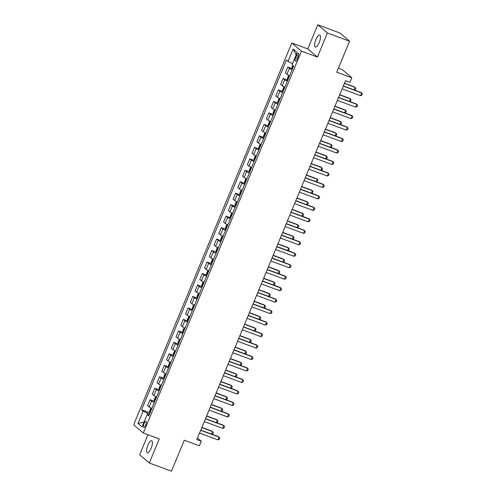 <?xml version="1.0" encoding="UTF-8"?>
<svg xmlns="http://www.w3.org/2000/svg" width="496" height="496" viewBox="0 0 496 496"><rect width="100%" height="100%" fill="white"/><g stroke="black" fill="none" stroke-linecap="round" stroke-linejoin="round"><path stroke-width="0.74" d="M151.181 448.148A6.398 2.071 -69.7 0 0 151.733 440.733A6.398 2.071 -69.7 0 0 147.851 445.309A6.398 2.071 -69.7 0 0 147.293 452.73A6.398 2.071 -69.7 0 0 151.181 448.148M319.213 42.482A6.398 2.071 -69.7 0 0 319.765 35.061A6.398 2.071 -69.7 0 0 315.884 39.643A6.398 2.071 -69.7 0 0 315.326 47.064A6.398 2.071 -69.7 0 0 319.213 42.482M145.694 425.097A3.199 1.035 -69.7 0 0 145.973 421.389A3.199 1.035 -69.7 0 0 144.026 423.677A3.199 1.035 -69.7 0 0 143.747 427.385A3.199 1.035 -69.7 0 0 145.694 425.097M147.975 434.719L139.661 454.789L149.29 462.991L171.467 471.2L184.301 440.225L199.38 445.805L201.283 441.217L197.501 437.993M291.822 42.985L133.672 424.787L143.301 432.996L301.45 51.187L291.822 42.985L307.793 48.893L317.421 57.096L327.397 33.003L317.769 24.8L307.793 48.893M317.769 24.8L339.946 33.009L349.575 41.211L336.747 72.187L351.831 77.767L342.197 69.564L338.415 68.163M327.397 33.003L349.575 41.211M351.831 77.767L349.928 82.355L345.489 80.712L196.85 439.574L201.283 441.217M296.54 55.571L295.703 57.586A3.1 1.004 -69.7 0 0 295.43 61.182A3.1 1.004 -69.7 0 0 297.315 58.962L298.152 56.941A3.1 1.004 -69.7 0 0 298.418 53.351A3.1 1.004 -69.7 0 0 296.54 55.571L298.406 56.259M292.504 63.606L287.978 61.442L286.403 60.097L141.565 409.783L149.587 412.746M287.978 61.442L293.111 49.048L297.123 52.464L291.989 64.852L293.564 66.197L148.719 415.877L147.145 414.538L142.011 426.926L138.006 423.51L143.139 411.122L141.565 409.783M317.421 57.096L301.45 51.187M149.29 462.991L159.272 438.904L143.301 432.996M149.507 413.98L147.727 413.323L147.219 414.551M292.094 69.744A3.999 0.446 -157.5 0 1 289.422 68.324L287.847 66.985L292.473 68.832M151.782 408.4L151.807 408.419A3.999 0.446 -157.5 0 1 149.141 406.993L147.566 405.654L150.04 399.689L154.337 401.276M156.531 396.93L156.562 396.949A3.999 0.446 -157.5 0 1 153.896 395.523L152.322 394.177L154.789 388.213L159.092 389.806M161.312 385.466A3.999 0.446 -157.5 0 1 158.646 384.047L157.071 382.707L159.545 376.743L163.841 378.33M166.067 373.996A3.999 0.446 -157.5 0 1 163.401 372.577L161.826 371.237L164.294 365.267L168.919 367.114M170.791 362.514L170.816 362.526A3.999 0.446 -157.5 0 1 168.15 361.107L166.575 359.761L169.049 353.797L173.668 355.644M175.541 351.038L175.572 351.056A3.999 0.446 -157.5 0 1 172.906 349.63L171.331 348.291L173.798 342.327L178.417 344.174M180.296 339.568L180.321 339.58A3.999 0.446 -157.5 0 1 177.655 338.16L176.08 336.815L178.554 330.851L183.173 332.698M185.045 328.092L185.076 328.11A3.999 0.446 -157.5 0 1 182.41 326.684L180.835 325.345L183.303 319.381L187.922 321.228M189.801 316.622L189.825 316.64A3.999 0.446 -157.5 0 1 187.159 315.214L185.585 313.875L188.058 307.904L192.677 309.752M194.55 305.152L194.575 305.164A3.999 0.446 -157.5 0 1 191.915 303.744L190.34 302.399L192.808 296.434L197.427 298.282M199.299 293.675L199.33 293.694A3.999 0.446 -157.5 0 1 196.664 292.268L195.089 290.929L197.563 284.964L202.182 286.812M204.054 282.205L204.079 282.218A3.999 0.446 -157.5 0 1 201.419 280.798L199.845 279.453L202.312 273.488L206.931 275.336M208.804 270.729L208.835 270.748A3.999 0.446 -157.5 0 1 206.169 269.322L204.594 267.983L207.068 262.018L211.364 263.605M213.559 259.259L213.584 259.278A3.999 0.446 -157.5 0 1 210.918 257.852L209.343 256.513L211.817 250.542L216.113 252.135M218.308 247.789L218.339 247.802A3.999 0.446 -157.5 0 1 215.673 246.376L214.098 245.036L216.566 239.072L220.869 240.659M223.088 236.332L223.064 236.313A3.999 0.446 -157.5 0 1 220.422 234.906L218.848 233.566L221.321 227.602L225.94 229.45M227.813 224.843L227.844 224.855A3.999 0.446 -157.5 0 1 225.178 223.436L223.603 222.09L226.071 216.126L230.696 217.973M232.568 213.367L232.593 213.385A3.999 0.446 -157.5 0 1 229.927 211.959L228.352 210.62L230.826 204.656L235.445 206.503M237.317 201.897L237.348 201.915A3.999 0.446 -157.5 0 1 234.682 200.489L233.108 199.15L235.575 193.18L240.2 195.027M242.073 190.427L242.098 190.439A3.999 0.446 -157.5 0 1 239.432 189.013L237.857 187.674L240.331 181.71L244.95 183.557M246.822 178.951L246.853 178.969A3.999 0.446 -157.5 0 1 244.187 177.543L242.612 176.204L245.08 170.233L249.376 171.827M251.577 167.481L251.602 167.493A3.999 0.446 -157.5 0 1 248.936 166.073L247.361 164.728L249.835 158.763L254.454 160.611M256.358 156.017A3.999 0.446 -157.5 0 1 253.692 154.597L252.117 153.258L254.584 147.293L259.203 149.141M261.076 144.534L261.107 144.553A3.999 0.446 -157.5 0 1 258.441 143.127L256.866 141.782L259.34 135.817L263.959 137.665M265.831 133.058L265.856 133.077A3.999 0.446 -157.5 0 1 263.196 131.651L261.621 130.312L264.089 124.347L268.386 125.934M270.58 121.588L270.611 121.607A3.999 0.446 -157.5 0 1 267.945 120.181L266.371 118.842L268.844 112.871L273.141 114.464M275.336 110.118L275.361 110.131A3.999 0.446 -157.5 0 1 272.695 108.711L271.12 107.365L273.594 101.401L277.89 102.994M280.116 98.654A3.999 0.446 -157.5 0 1 277.45 97.235L275.875 95.895L278.349 89.931L282.646 91.518M284.871 87.184A3.999 0.446 -157.5 0 1 282.199 85.765L280.624 84.419L283.098 78.455L287.717 80.302M289.59 75.696L289.621 75.714A3.999 0.446 -157.5 0 1 286.955 74.288L285.38 72.949L287.847 66.985M287.339 81.22A3.999 0.446 -157.5 0 1 284.673 79.8L283.098 78.455M282.59 92.69A3.999 0.446 -157.5 0 1 279.918 91.27L278.349 89.931M277.834 104.166A3.999 0.446 -157.5 0 1 275.168 102.74L273.594 101.401M273.085 115.636A3.999 0.446 -157.5 0 1 270.419 114.216L268.844 112.871M268.33 127.106A3.999 0.446 -157.5 0 1 265.664 125.686L264.089 124.347M263.581 138.582A3.999 0.446 -157.5 0 1 260.915 137.163L259.34 135.817M258.825 150.052A3.999 0.446 -157.5 0 1 256.159 148.633L254.584 147.293M254.076 161.529A3.999 0.446 -157.5 0 1 251.41 160.103L249.835 158.763M249.321 172.999A3.999 0.446 -157.5 0 1 246.655 171.579L245.08 170.233M244.571 184.469A3.999 0.446 -157.5 0 1 241.905 183.049L240.331 181.71M239.816 195.945A3.999 0.446 -157.5 0 1 237.15 194.525L235.575 193.18M235.067 207.415A3.999 0.446 -157.5 0 1 232.401 205.995L230.826 204.656M230.318 218.891A3.999 0.446 -157.5 0 1 227.645 217.465L226.071 216.126M225.562 230.361A3.999 0.446 -157.5 0 1 222.896 228.941L221.321 227.602M220.813 241.831A3.999 0.446 -157.5 0 1 218.141 240.411L216.566 239.072M216.058 253.307A3.999 0.446 -157.5 0 1 213.392 251.887L211.817 250.542M211.308 264.777A3.999 0.446 -157.5 0 1 208.642 263.357L207.068 262.018M206.553 276.253A3.999 0.446 -157.5 0 1 203.887 274.827L202.312 273.488M201.804 287.723A3.999 0.446 -157.5 0 1 199.138 286.304L197.563 284.964M197.048 299.193A3.999 0.446 -157.5 0 1 194.382 297.774L192.808 296.434M192.299 310.67A3.999 0.446 -157.5 0 1 189.633 309.25L188.058 307.904M187.544 322.14A3.999 0.446 -157.5 0 1 184.878 320.72L183.303 319.381M182.795 333.616A3.999 0.446 -157.5 0 1 180.129 332.196L178.554 330.851M178.039 345.086A3.999 0.446 -157.5 0 1 175.373 343.666L173.798 342.327M173.29 356.556A3.999 0.446 -157.5 0 1 170.624 355.136L169.049 353.797M168.541 368.032A3.999 0.446 -157.5 0 1 165.869 366.612L164.294 365.267M163.785 379.502A3.999 0.446 -157.5 0 1 161.119 378.082L159.545 376.743M159.036 390.978A3.999 0.446 -157.5 0 1 156.364 389.558L154.789 388.213M154.281 402.448A3.999 0.446 -157.5 0 1 151.615 401.028L150.04 399.689M143.139 411.122L147.727 413.323M149.135 414.873L147.145 414.538M296.137 54.839L293.111 49.048M138.006 423.51L144.026 422.065M343.251 86.124L361.652 92.938L362.328 93.887L361.758 95.263L360.511 95.691L342.11 88.877M360.511 95.691L361.652 92.938L361.187 92.535L343.331 85.932M292.739 65.497L292.014 67.258L292.15 68.584L293.248 65.931M293.179 67.078L293.638 65.98M354.101 89.912L355.148 87.389L344.379 83.409M354.38 90.018L355.248 89.72L355.818 88.338L354.677 86.992L344.46 83.21M338.501 97.6L356.903 104.408L357.573 105.357L357.002 106.733L355.762 107.161L337.361 100.353M355.762 107.161L356.903 104.408L356.432 104.011L338.582 97.402M333.746 109.07L352.148 115.878L352.823 116.827L352.253 118.203L351.007 118.631L332.605 111.823M351.007 118.631L352.148 115.878L351.683 115.481L333.827 108.872M328.997 120.54L347.398 127.354L348.068 128.303L347.498 129.679L346.258 130.107L327.856 123.293M346.258 130.107L347.398 127.354L346.927 126.951L329.077 120.348M289.23 75.535L288.399 75.975L287.258 78.728L287.395 80.054L289.261 75.553M288.424 78.554L288.846 77.432M349.351 101.389L350.393 98.865L339.624 94.879M349.624 101.488L350.498 101.19L351.069 99.814L349.928 98.462L339.704 94.68M284.481 87.011L283.65 87.445L282.509 90.204L282.968 91.779M283.675 90.024L284.09 88.908M344.596 112.859L345.644 110.335L334.874 106.349M344.875 112.964L345.749 112.66L346.32 111.284L345.173 109.938L334.955 106.156M279.725 98.481L278.895 98.921L277.754 101.674L278.213 103.249M278.926 101.5L279.341 100.378M339.847 124.335L340.895 121.811L330.119 117.825M340.126 124.434L340.994 124.136L341.564 122.76L340.423 121.408L330.2 117.626M324.241 132.017L342.643 138.824L343.319 139.773L342.748 141.149L341.508 141.577L323.101 134.769M341.508 141.577L342.643 138.824L342.178 138.427L324.322 131.818M274.976 109.957L274.145 110.391L273.005 113.144L273.463 114.725M274.17 112.97L274.586 111.848M335.091 135.805L336.139 133.281L325.37 129.295M335.37 135.91L336.245 135.606L336.815 134.23L335.668 132.885L325.45 129.103M319.492 143.487L337.894 150.3L338.57 151.249L337.999 152.625L336.753 153.053L318.351 146.239M336.753 153.053L337.894 150.3L337.423 149.897L319.573 143.294M314.737 154.963L333.145 161.77L333.814 162.719L333.244 164.095L332.004 164.523L313.596 157.716M332.004 164.523L333.145 161.77L332.673 161.374L314.817 154.764M309.988 166.433L328.389 173.24L329.065 174.189L328.495 175.565L327.248 175.993L308.847 169.186M327.248 175.993L328.389 173.24L327.924 172.844L310.068 166.234M305.232 177.903L323.64 184.717L324.31 185.665L323.739 187.042L322.499 187.469L304.091 180.662M322.499 187.469L323.64 184.717L323.169 184.314L305.313 177.711M300.483 189.379L318.885 196.187L319.56 197.135L318.99 198.512L317.744 198.939L299.342 192.132M317.744 198.939L318.885 196.187L318.42 195.79L300.564 189.181M270.221 121.427L269.39 121.867L268.249 124.62L268.708 126.195M269.836 123.324L269.433 124.453M330.342 147.275L331.39 144.751L320.614 140.771M330.621 147.38L331.489 147.083L332.06 145.706L330.919 144.355L320.695 140.573M265.472 132.897L264.641 133.337L263.5 136.09L263.636 137.417L265.503 132.916M264.666 135.916L265.081 134.794M325.593 158.751L326.635 156.228L315.865 152.241M325.866 158.85L326.74 158.553L327.31 157.176L326.17 155.831L315.946 152.043M260.716 144.373L259.885 144.807L258.745 147.566L258.881 148.893L260.747 144.386M259.916 147.386L260.332 146.27M320.838 170.221L321.885 167.698L311.11 163.711M321.117 170.326L321.985 170.023L322.555 168.646L321.414 167.301L311.19 163.519M255.967 155.843L255.136 156.283L253.995 159.036L254.132 160.363L255.998 155.862M255.18 158.863L255.583 157.74M316.088 181.697L317.13 179.174L306.361 175.187M316.361 181.796L317.235 181.499L317.806 180.122L316.665 178.771L306.441 174.989M251.212 167.319L250.381 167.753L249.24 170.506L249.699 172.087M250.412 170.333L250.827 169.21M311.333 193.167L312.381 190.644L301.605 186.657M311.612 193.273L312.48 192.969L313.05 191.592L311.91 190.247L301.692 186.465M295.728 200.849L314.135 207.663L314.805 208.611L314.235 209.988L312.995 210.416L294.587 203.602M312.995 210.416L314.135 207.663L313.664 207.26L295.808 200.657M246.462 178.789L245.632 179.23L244.491 181.982L244.627 183.309L246.493 178.802M245.656 181.803L246.078 180.687M306.584 204.637L307.625 202.12L296.856 198.133M306.857 204.743L307.731 204.445L308.301 203.069L307.16 201.717L296.937 197.935M290.978 212.325L309.38 219.133L310.056 220.081L309.485 221.458L308.239 221.886L289.838 215.078M308.239 221.886L309.38 219.133L308.915 218.736L291.059 212.127M241.713 190.259L240.882 190.7L239.742 193.452L239.878 194.779L241.744 190.278M240.907 193.279L241.323 192.157M301.828 216.113L302.876 213.59L292.107 209.603M302.107 216.213L302.975 215.915L303.546 214.539L302.405 213.193L292.187 209.411M286.223 223.795L304.631 230.603L305.3 231.551L304.73 232.928L303.49 233.356L285.082 226.548M303.49 233.356L304.631 230.603L304.16 230.206L286.31 223.597M236.958 201.736L236.127 202.17L234.986 204.929L235.123 206.255L236.989 201.748M236.152 204.749L236.573 203.633M297.079 227.583L298.121 225.06L287.351 221.073M297.352 227.689L298.226 227.385L298.797 226.009L297.656 224.663L287.432 220.881M281.474 235.265L299.875 242.079L300.551 243.028L299.981 244.404L298.735 244.832L280.333 238.024M298.735 244.832L299.875 242.079L299.41 241.676L281.554 235.073M232.209 213.206L231.378 213.646L230.237 216.399L230.373 217.725L232.24 213.224M231.403 216.225L231.818 215.103M292.324 239.06L293.372 236.536L282.602 232.55M292.603 239.159L293.471 238.861L294.041 237.485L292.9 236.133L282.683 232.351M276.718 246.741L295.126 253.549L295.796 254.498L295.225 255.874L293.985 256.302L275.584 249.494M293.985 256.302L295.126 253.549L294.655 253.152L276.805 246.543M227.453 224.682L226.622 225.116L225.482 227.869L225.618 229.195L227.484 224.694M226.647 227.695L227.069 226.573M287.575 250.53L288.616 248.006L277.847 244.02M287.847 250.635L288.722 250.331L289.292 248.955L288.151 247.609L277.927 243.827M271.969 258.211L290.371 265.025L291.047 265.974L290.476 267.35L289.23 267.778L270.828 260.964M289.23 267.778L290.371 265.025L289.906 264.622L272.05 258.019M222.704 236.152L221.873 236.592L220.732 239.345L221.191 240.92M221.898 239.165L222.313 238.049M282.819 262L283.867 259.482L273.098 255.496M283.098 262.105L283.972 261.807L284.537 260.431L283.396 259.079L273.178 255.297M267.22 269.688L285.622 276.495L286.291 277.444L285.721 278.82L284.481 279.248L266.079 272.44M284.481 279.248L285.622 276.495L285.15 276.098L267.301 269.489M262.465 281.158L280.866 287.965L281.542 288.914L280.972 290.29L279.725 290.718L261.324 283.91M279.725 290.718L280.866 287.965L280.401 287.568L262.545 280.959M257.715 292.628L276.117 299.441L276.793 300.39L276.222 301.766L274.976 302.194L256.575 295.387M274.976 302.194L276.117 299.441L275.646 299.038L257.796 292.435M252.96 304.104L271.368 310.911L272.037 311.86L271.467 313.236L270.227 313.664L251.819 306.857M270.227 313.664L271.368 310.911L270.897 310.515L253.041 303.905M248.211 315.574L266.612 322.388L267.288 323.336L266.718 324.713L265.472 325.14L247.07 318.327M265.472 325.14L266.612 322.388L266.141 321.985L248.291 315.382M243.455 327.05L261.863 333.858L262.533 334.806L261.962 336.183L260.722 336.61L242.315 329.803M260.722 336.61L261.863 333.858L261.392 333.461L243.536 326.852M238.706 338.52L257.108 345.328L257.784 346.276L257.213 347.653L255.967 348.087L237.565 341.273M255.967 348.087L257.108 345.328L256.643 344.931L238.787 338.328M233.951 349.99L252.359 356.804L253.028 357.752L252.458 359.129L251.218 359.557L232.81 352.749M251.218 359.557L252.359 356.804L251.887 356.401L234.031 349.798M217.949 247.622L217.118 248.062L215.977 250.815L216.436 252.39M217.149 250.641L217.564 249.519M278.07 273.476L279.112 270.952L268.342 266.966M278.349 273.575L279.217 273.277L279.787 271.901L278.647 270.556L268.423 266.774M213.199 259.098L212.369 259.532L211.228 262.291L211.687 263.866M212.865 261.02L212.406 262.124M273.315 284.946L274.362 282.422L263.593 278.442M273.594 285.051L274.468 284.747L275.038 283.371L273.891 282.026L263.674 278.244M208.444 270.568L207.613 271.008L206.472 273.761L206.609 275.088L208.475 270.587M207.644 273.587L208.06 272.465M268.565 296.422L269.613 293.899L258.838 289.912M268.844 296.521L269.712 296.224L270.283 294.847L269.142 293.496L258.918 289.714M203.695 282.044L202.864 282.478L201.723 285.231L201.86 286.558L203.726 282.057M202.889 285.057L203.304 283.935M263.816 307.892L264.858 305.369L254.088 301.382M264.089 307.997L264.963 307.694L265.534 306.317L264.393 304.972L254.169 301.19M198.939 293.514L198.109 293.954L196.968 296.707L197.104 298.034L198.97 293.527M198.14 296.527L198.555 295.411M259.061 319.368L260.109 316.845L249.333 312.858M259.34 319.467L260.208 319.17L260.778 317.793L259.637 316.442L249.414 312.66M194.19 304.99L193.359 305.424L192.219 308.177L192.355 309.504L194.221 305.003M193.384 308.004L193.806 306.881M254.312 330.838L255.353 328.315L244.584 324.328M254.584 330.937L255.459 330.64L256.029 329.263L254.888 327.918L244.664 324.136M189.435 316.46L188.604 316.901L187.463 319.653L187.606 320.98L189.466 316.473M188.635 319.474L189.05 318.358M249.556 342.308L250.604 339.785L239.828 335.804M249.835 342.414L250.703 342.11L251.274 340.733L250.133 339.388L239.915 335.606M184.686 327.93L183.855 328.371L182.714 331.123L182.85 332.45L184.717 327.949M183.88 330.95L184.301 329.828M244.807 353.784L245.849 351.261L235.079 347.274M245.08 353.884L245.954 353.586L246.524 352.21L245.384 350.858L235.16 347.076M229.202 361.466L247.603 368.274L248.279 369.222L247.709 370.599L246.462 371.027L228.061 364.219M246.462 371.027L247.603 368.274L247.138 367.877L229.282 361.268M179.936 339.407L179.099 339.841L177.965 342.593L178.101 343.92L179.967 339.419M179.13 342.42L179.546 341.298M240.052 365.254L241.099 362.731L230.33 358.744M240.331 365.36L241.199 365.056L241.769 363.68L240.628 362.334L230.411 358.552M224.446 372.936L242.854 379.75L243.524 380.699L242.953 382.075L241.713 382.503L223.305 375.689M241.713 382.503L242.854 379.75L242.383 379.347L224.527 372.744M175.181 350.877L174.35 351.317L173.209 354.07L173.346 355.396L175.212 350.889M174.375 353.89L174.797 352.774M235.302 376.731L236.344 374.207L225.575 370.221M235.575 376.83L236.449 376.532L237.02 375.156L235.879 373.804L225.655 370.022M219.697 384.412L238.099 391.22L238.774 392.169L238.204 393.545L236.958 393.973L218.556 387.165M236.958 393.973L238.099 391.22L237.634 390.823L219.778 384.214M170.432 362.353L169.601 362.787L168.46 365.54L168.597 366.866L170.463 362.365M169.626 365.366L170.041 364.244M230.547 388.201L231.595 385.677L220.825 381.691M230.826 388.3L231.694 388.002L232.264 386.626L231.124 385.28L220.906 381.498M214.942 395.882L233.349 402.69L234.019 403.639L233.449 405.021L232.209 405.449L213.807 398.635M232.209 405.449L233.349 402.69L232.878 402.293L215.028 395.69M165.676 373.823L164.846 374.263L163.705 377.016L164.164 378.591M164.87 376.836L165.292 375.72M225.798 399.671L226.839 397.147L216.07 393.167M226.071 399.776L226.945 399.472L227.515 398.096L226.374 396.75L216.151 392.968M210.192 407.359L228.594 414.166L229.27 415.115L228.699 416.491L227.453 416.919L209.052 410.111M227.453 416.919L228.594 414.166L228.129 413.763L210.273 407.16M160.927 385.293L160.096 385.733L158.956 388.486L159.414 390.061M160.121 388.312L160.537 387.19M221.042 411.147L222.09 408.623L211.321 404.637M221.321 411.246L222.196 410.948L222.76 409.572L221.619 408.22L211.401 404.438M205.443 418.829L223.845 425.636L224.514 426.585L223.944 427.961L222.704 428.389L204.302 421.581M222.704 428.389L223.845 425.636L223.374 425.239L205.524 418.63M156.172 396.769L155.341 397.203L154.2 399.956L154.659 401.537M155.372 399.782L155.787 398.66M216.293 422.617L217.335 420.093L206.565 416.107M216.566 422.722L217.44 422.418L218.011 421.042L216.87 419.697L206.646 415.915M200.688 430.299L219.089 437.112L219.765 438.061L219.195 439.437L217.949 439.865L199.547 433.051M217.949 439.865L219.089 437.112L218.624 436.709L200.768 430.106M151.423 408.239L150.592 408.679L149.451 411.432L149.91 413.007M151.088 410.161L150.629 411.265M211.538 434.093L212.586 431.57L201.816 427.583M211.817 434.192L212.691 433.895L213.261 432.518L212.114 431.167L201.897 427.385M286.955 74.288L289.422 68.324M282.199 85.765L284.673 79.8M277.45 97.235L279.918 91.27M272.695 108.711L275.168 102.74M267.945 120.181L270.419 114.216M263.196 131.651L265.664 125.686M258.441 143.127L260.915 137.163M253.692 154.597L256.159 148.633M248.936 166.073L251.41 160.103M244.187 177.543L246.655 171.579M239.432 189.013L241.905 183.049M234.682 200.489L237.15 194.525M229.927 211.959L232.401 205.995M225.178 223.436L227.645 217.465M220.422 234.906L222.896 228.941M215.673 246.376L218.141 240.411M210.918 257.852L213.392 251.887M206.169 269.322L208.642 263.357M201.419 280.798L203.887 274.827M196.664 292.268L199.138 286.304M191.915 303.744L194.382 297.774M187.159 315.214L189.633 309.25M182.41 326.684L184.878 320.72M177.655 338.16L180.129 332.196M172.906 349.63L175.373 343.666M168.15 361.107L170.624 355.136M163.401 372.577L165.869 366.612M158.646 384.047L161.119 378.082M153.896 395.523L156.364 389.558M149.141 406.993L151.615 401.028M297.594 58.286L295.703 57.586M284.512 87.023L282.646 91.531M279.756 98.499L277.89 103.001M275.007 109.969L273.141 114.471M270.252 121.439L268.386 125.947M251.243 167.332L249.383 171.833M222.735 236.164L220.869 240.672M217.98 247.64L216.113 252.142M213.23 259.11L211.364 263.618M165.707 373.835L163.841 378.343M160.958 385.311L159.092 389.813M156.203 396.781L154.337 401.289M151.454 408.251L149.587 412.759"/></g></svg>
